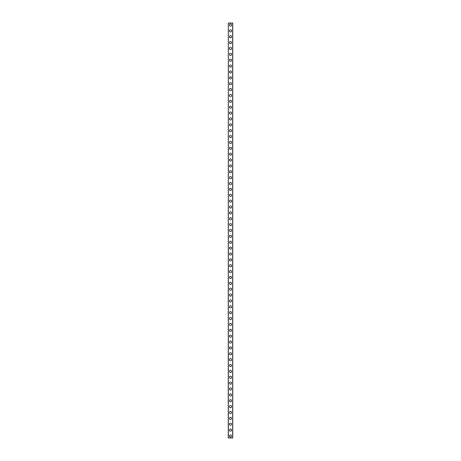 <?xml version="1.0" encoding="UTF-8"?>
<svg xmlns="http://www.w3.org/2000/svg" width="461" height="461" viewBox="0 0 461 461"><rect width="100%" height="100%" fill="white"/><g stroke="black" fill="none" stroke-linecap="round" stroke-linejoin="round"><path stroke-width="0.69" d="M229.422 435.991A1.078 1.078 0 0 1 230.5 434.919A1.078 1.078 0 0 1 231.578 435.991A1.078 1.078 0 0 1 230.5 437.068A1.078 1.078 0 0 1 229.422 435.991M229.422 430.125A1.078 1.078 0 0 1 230.5 429.047A1.078 1.078 0 0 1 231.578 430.125A1.078 1.078 0 0 1 230.5 431.196A1.078 1.078 0 0 1 229.422 430.125M229.422 424.253A1.078 1.078 0 0 1 230.5 423.175A1.078 1.078 0 0 1 231.578 424.253A1.078 1.078 0 0 1 230.5 425.324A1.078 1.078 0 0 1 229.422 424.253M229.422 418.381A1.078 1.078 0 0 1 230.5 417.303A1.078 1.078 0 0 1 231.578 418.381A1.078 1.078 0 0 1 230.5 419.458A1.078 1.078 0 0 1 229.422 418.381M229.422 412.509A1.078 1.078 0 0 1 230.5 411.431A1.078 1.078 0 0 1 231.578 412.509A1.078 1.078 0 0 1 230.5 413.586A1.078 1.078 0 0 1 229.422 412.509M229.422 406.637A1.078 1.078 0 0 1 230.5 405.559A1.078 1.078 0 0 1 231.578 406.637A1.078 1.078 0 0 1 230.5 407.714A1.078 1.078 0 0 1 229.422 406.637M229.422 400.765A1.078 1.078 0 0 1 230.5 399.687A1.078 1.078 0 0 1 231.578 400.765A1.078 1.078 0 0 1 230.5 401.842A1.078 1.078 0 0 1 229.422 400.765M229.422 394.893A1.078 1.078 0 0 1 230.5 393.821A1.078 1.078 0 0 1 231.578 394.893A1.078 1.078 0 0 1 230.5 395.97A1.078 1.078 0 0 1 229.422 394.893M229.422 389.021A1.078 1.078 0 0 1 230.5 387.949A1.078 1.078 0 0 1 231.578 389.021A1.078 1.078 0 0 1 230.5 390.098A1.078 1.078 0 0 1 229.422 389.021M229.422 383.154A1.078 1.078 0 0 1 230.5 382.077A1.078 1.078 0 0 1 231.578 383.154A1.078 1.078 0 0 1 230.5 384.226A1.078 1.078 0 0 1 229.422 383.154M229.422 377.282A1.078 1.078 0 0 1 230.5 376.205A1.078 1.078 0 0 1 231.578 377.282A1.078 1.078 0 0 1 230.5 378.354A1.078 1.078 0 0 1 229.422 377.282M229.422 371.41A1.078 1.078 0 0 1 230.5 370.333A1.078 1.078 0 0 1 231.578 371.41A1.078 1.078 0 0 1 230.5 372.488A1.078 1.078 0 0 1 229.422 371.41M229.422 365.538A1.078 1.078 0 0 1 230.5 364.461A1.078 1.078 0 0 1 231.578 365.538A1.078 1.078 0 0 1 230.5 366.616A1.078 1.078 0 0 1 229.422 365.538M229.422 359.666A1.078 1.078 0 0 1 230.5 358.589A1.078 1.078 0 0 1 231.578 359.666A1.078 1.078 0 0 1 230.5 360.744A1.078 1.078 0 0 1 229.422 359.666M229.422 353.794A1.078 1.078 0 0 1 230.5 352.717A1.078 1.078 0 0 1 231.578 353.794A1.078 1.078 0 0 1 230.5 354.872A1.078 1.078 0 0 1 229.422 353.794M229.422 347.922A1.078 1.078 0 0 1 230.5 346.851A1.078 1.078 0 0 1 231.578 347.922A1.078 1.078 0 0 1 230.5 349A1.078 1.078 0 0 1 229.422 347.922M229.422 342.05A1.078 1.078 0 0 1 230.5 340.979A1.078 1.078 0 0 1 231.578 342.05A1.078 1.078 0 0 1 230.5 343.128A1.078 1.078 0 0 1 229.422 342.05M229.422 336.184A1.078 1.078 0 0 1 230.5 335.107A1.078 1.078 0 0 1 231.578 336.184A1.078 1.078 0 0 1 230.5 337.256A1.078 1.078 0 0 1 229.422 336.184M229.422 330.312A1.078 1.078 0 0 1 230.5 329.235A1.078 1.078 0 0 1 231.578 330.312A1.078 1.078 0 0 1 230.5 331.39A1.078 1.078 0 0 1 229.422 330.312M229.422 324.44A1.078 1.078 0 0 1 230.5 323.363A1.078 1.078 0 0 1 231.578 324.44A1.078 1.078 0 0 1 230.5 325.518A1.078 1.078 0 0 1 229.422 324.44M229.422 318.568A1.078 1.078 0 0 1 230.5 317.491A1.078 1.078 0 0 1 231.578 318.568A1.078 1.078 0 0 1 230.5 319.646A1.078 1.078 0 0 1 229.422 318.568M229.422 312.696A1.078 1.078 0 0 1 230.5 311.619A1.078 1.078 0 0 1 231.578 312.696A1.078 1.078 0 0 1 230.5 313.774A1.078 1.078 0 0 1 229.422 312.696M229.422 306.824A1.078 1.078 0 0 1 230.5 305.747A1.078 1.078 0 0 1 231.578 306.824A1.078 1.078 0 0 1 230.5 307.902A1.078 1.078 0 0 1 229.422 306.824M229.422 300.952A1.078 1.078 0 0 1 230.5 299.88A1.078 1.078 0 0 1 231.578 300.952A1.078 1.078 0 0 1 230.5 302.03A1.078 1.078 0 0 1 229.422 300.952M229.422 295.086A1.078 1.078 0 0 1 230.5 294.009A1.078 1.078 0 0 1 231.578 295.086A1.078 1.078 0 0 1 230.5 296.158A1.078 1.078 0 0 1 229.422 295.086M229.422 289.214A1.078 1.078 0 0 1 230.5 288.137A1.078 1.078 0 0 1 231.578 289.214A1.078 1.078 0 0 1 230.5 290.286A1.078 1.078 0 0 1 229.422 289.214M229.422 283.342A1.078 1.078 0 0 1 230.5 282.265A1.078 1.078 0 0 1 231.578 283.342A1.078 1.078 0 0 1 230.5 284.42A1.078 1.078 0 0 1 229.422 283.342M229.422 277.47A1.078 1.078 0 0 1 230.5 276.393A1.078 1.078 0 0 1 231.578 277.47A1.078 1.078 0 0 1 230.5 278.548A1.078 1.078 0 0 1 229.422 277.47M229.422 271.598A1.078 1.078 0 0 1 230.5 270.521A1.078 1.078 0 0 1 231.578 271.598A1.078 1.078 0 0 1 230.5 272.676A1.078 1.078 0 0 1 229.422 271.598M229.422 265.726A1.078 1.078 0 0 1 230.5 264.649A1.078 1.078 0 0 1 231.578 265.726A1.078 1.078 0 0 1 230.5 266.804A1.078 1.078 0 0 1 229.422 265.726M229.422 259.854A1.078 1.078 0 0 1 230.5 258.782A1.078 1.078 0 0 1 231.578 259.854A1.078 1.078 0 0 1 230.5 260.932A1.078 1.078 0 0 1 229.422 259.854M229.422 253.982A1.078 1.078 0 0 1 230.5 252.91A1.078 1.078 0 0 1 231.578 253.982A1.078 1.078 0 0 1 230.5 255.06A1.078 1.078 0 0 1 229.422 253.982M229.422 248.116A1.078 1.078 0 0 1 230.5 247.038A1.078 1.078 0 0 1 231.578 248.116A1.078 1.078 0 0 1 230.5 249.188A1.078 1.078 0 0 1 229.422 248.116M229.422 242.244A1.078 1.078 0 0 1 230.5 241.166A1.078 1.078 0 0 1 231.578 242.244A1.078 1.078 0 0 1 230.5 243.322A1.078 1.078 0 0 1 229.422 242.244M229.422 236.372A1.078 1.078 0 0 1 230.5 235.294A1.078 1.078 0 0 1 231.578 236.372A1.078 1.078 0 0 1 230.5 237.45A1.078 1.078 0 0 1 229.422 236.372M229.422 230.5A1.078 1.078 0 0 1 230.5 229.422A1.078 1.078 0 0 1 231.578 230.5A1.078 1.078 0 0 1 230.5 231.578A1.078 1.078 0 0 1 229.422 230.5M229.422 224.628A1.078 1.078 0 0 1 230.5 223.55A1.078 1.078 0 0 1 231.578 224.628A1.078 1.078 0 0 1 230.5 225.706A1.078 1.078 0 0 1 229.422 224.628M229.422 218.756A1.078 1.078 0 0 1 230.5 217.678A1.078 1.078 0 0 1 231.578 218.756A1.078 1.078 0 0 1 230.5 219.834A1.078 1.078 0 0 1 229.422 218.756M229.422 212.884A1.078 1.078 0 0 1 230.5 211.812A1.078 1.078 0 0 1 231.578 212.884A1.078 1.078 0 0 1 230.5 213.962A1.078 1.078 0 0 1 229.422 212.884M229.422 207.018A1.078 1.078 0 0 1 230.5 205.94A1.078 1.078 0 0 1 231.578 207.018A1.078 1.078 0 0 1 230.5 208.09A1.078 1.078 0 0 1 229.422 207.018M229.422 201.146A1.078 1.078 0 0 1 230.5 200.068A1.078 1.078 0 0 1 231.578 201.146A1.078 1.078 0 0 1 230.5 202.218A1.078 1.078 0 0 1 229.422 201.146M229.422 195.274A1.078 1.078 0 0 1 230.5 194.196A1.078 1.078 0 0 1 231.578 195.274A1.078 1.078 0 0 1 230.5 196.351A1.078 1.078 0 0 1 229.422 195.274M229.422 189.402A1.078 1.078 0 0 1 230.5 188.324A1.078 1.078 0 0 1 231.578 189.402A1.078 1.078 0 0 1 230.5 190.479A1.078 1.078 0 0 1 229.422 189.402M229.422 183.53A1.078 1.078 0 0 1 230.5 182.452A1.078 1.078 0 0 1 231.578 183.53A1.078 1.078 0 0 1 230.5 184.607A1.078 1.078 0 0 1 229.422 183.53M229.422 177.658A1.078 1.078 0 0 1 230.5 176.58A1.078 1.078 0 0 1 231.578 177.658A1.078 1.078 0 0 1 230.5 178.735A1.078 1.078 0 0 1 229.422 177.658M229.422 171.786A1.078 1.078 0 0 1 230.5 170.714A1.078 1.078 0 0 1 231.578 171.786A1.078 1.078 0 0 1 230.5 172.863A1.078 1.078 0 0 1 229.422 171.786M229.422 165.914A1.078 1.078 0 0 1 230.5 164.842A1.078 1.078 0 0 1 231.578 165.914A1.078 1.078 0 0 1 230.5 166.991A1.078 1.078 0 0 1 229.422 165.914M229.422 160.048A1.078 1.078 0 0 1 230.5 158.97A1.078 1.078 0 0 1 231.578 160.048A1.078 1.078 0 0 1 230.5 161.12A1.078 1.078 0 0 1 229.422 160.048M229.422 154.176A1.078 1.078 0 0 1 230.5 153.098A1.078 1.078 0 0 1 231.578 154.176A1.078 1.078 0 0 1 230.5 155.253A1.078 1.078 0 0 1 229.422 154.176M229.422 148.304A1.078 1.078 0 0 1 230.5 147.226A1.078 1.078 0 0 1 231.578 148.304A1.078 1.078 0 0 1 230.5 149.381A1.078 1.078 0 0 1 229.422 148.304M229.422 142.432A1.078 1.078 0 0 1 230.5 141.354A1.078 1.078 0 0 1 231.578 142.432A1.078 1.078 0 0 1 230.5 143.509A1.078 1.078 0 0 1 229.422 142.432M229.422 136.56A1.078 1.078 0 0 1 230.5 135.482A1.078 1.078 0 0 1 231.578 136.56A1.078 1.078 0 0 1 230.5 137.637A1.078 1.078 0 0 1 229.422 136.56M229.422 130.688A1.078 1.078 0 0 1 230.5 129.61A1.078 1.078 0 0 1 231.578 130.688A1.078 1.078 0 0 1 230.5 131.765A1.078 1.078 0 0 1 229.422 130.688M229.422 124.816A1.078 1.078 0 0 1 230.5 123.744A1.078 1.078 0 0 1 231.578 124.816A1.078 1.078 0 0 1 230.5 125.893A1.078 1.078 0 0 1 229.422 124.816M229.422 118.95A1.078 1.078 0 0 1 230.5 117.872A1.078 1.078 0 0 1 231.578 118.95A1.078 1.078 0 0 1 230.5 120.021A1.078 1.078 0 0 1 229.422 118.95M229.422 113.078A1.078 1.078 0 0 1 230.5 112A1.078 1.078 0 0 1 231.578 113.078A1.078 1.078 0 0 1 230.5 114.149A1.078 1.078 0 0 1 229.422 113.078M229.422 107.206A1.078 1.078 0 0 1 230.5 106.128A1.078 1.078 0 0 1 231.578 107.206A1.078 1.078 0 0 1 230.5 108.283A1.078 1.078 0 0 1 229.422 107.206M229.422 101.334A1.078 1.078 0 0 1 230.5 100.256A1.078 1.078 0 0 1 231.578 101.334A1.078 1.078 0 0 1 230.5 102.411A1.078 1.078 0 0 1 229.422 101.334M229.422 95.462A1.078 1.078 0 0 1 230.5 94.384A1.078 1.078 0 0 1 231.578 95.462A1.078 1.078 0 0 1 230.5 96.539A1.078 1.078 0 0 1 229.422 95.462M229.422 89.59A1.078 1.078 0 0 1 230.5 88.512A1.078 1.078 0 0 1 231.578 89.59A1.078 1.078 0 0 1 230.5 90.667A1.078 1.078 0 0 1 229.422 89.59M229.422 83.718A1.078 1.078 0 0 1 230.5 82.646A1.078 1.078 0 0 1 231.578 83.718A1.078 1.078 0 0 1 230.5 84.795A1.078 1.078 0 0 1 229.422 83.718M229.422 77.846A1.078 1.078 0 0 1 230.5 76.774A1.078 1.078 0 0 1 231.578 77.846A1.078 1.078 0 0 1 230.5 78.923A1.078 1.078 0 0 1 229.422 77.846M229.422 71.979A1.078 1.078 0 0 1 230.5 70.902A1.078 1.078 0 0 1 231.578 71.979A1.078 1.078 0 0 1 230.5 73.051A1.078 1.078 0 0 1 229.422 71.979M229.422 66.107A1.078 1.078 0 0 1 230.5 65.03A1.078 1.078 0 0 1 231.578 66.107A1.078 1.078 0 0 1 230.5 67.179A1.078 1.078 0 0 1 229.422 66.107M229.422 60.235A1.078 1.078 0 0 1 230.5 59.158A1.078 1.078 0 0 1 231.578 60.235A1.078 1.078 0 0 1 230.5 61.313A1.078 1.078 0 0 1 229.422 60.235M229.422 54.363A1.078 1.078 0 0 1 230.5 53.286A1.078 1.078 0 0 1 231.578 54.363A1.078 1.078 0 0 1 230.5 55.441A1.078 1.078 0 0 1 229.422 54.363M229.422 48.491A1.078 1.078 0 0 1 230.5 47.414A1.078 1.078 0 0 1 231.578 48.491A1.078 1.078 0 0 1 230.5 49.569A1.078 1.078 0 0 1 229.422 48.491M229.422 42.619A1.078 1.078 0 0 1 230.5 41.542A1.078 1.078 0 0 1 231.578 42.619A1.078 1.078 0 0 1 230.5 43.697A1.078 1.078 0 0 1 229.422 42.619M229.422 36.747A1.078 1.078 0 0 1 230.5 35.676A1.078 1.078 0 0 1 231.578 36.747A1.078 1.078 0 0 1 230.5 37.825A1.078 1.078 0 0 1 229.422 36.747M229.422 30.875A1.078 1.078 0 0 1 230.5 29.804A1.078 1.078 0 0 1 231.578 30.875A1.078 1.078 0 0 1 230.5 31.953A1.078 1.078 0 0 1 229.422 30.875M229.422 25.009A1.078 1.078 0 0 1 230.5 23.932A1.078 1.078 0 0 1 231.578 25.009A1.078 1.078 0 0 1 230.5 26.081A1.078 1.078 0 0 1 229.422 25.009M228.328 23.05L228.247 437.95L232.753 437.95L232.753 23.05L228.328 23.05L228.328 437.95M232.672 23.05L232.672 437.95"/></g></svg>
